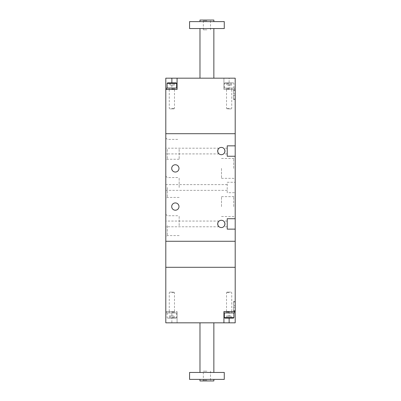 <?xml version="1.0" encoding="UTF-8"?>
<svg xmlns="http://www.w3.org/2000/svg" width="401" height="401" viewBox="0 0 401 401"><rect width="100%" height="100%" fill="white"/><g stroke="black" fill="none" stroke-linecap="round" stroke-linejoin="round"><path stroke-width="0.3" stroke-dasharray="2 1.5" d="M235.202 267.302L165.798 267.302L165.798 322.825L177.077 322.825L177.077 311.547L177.077 322.825L235.202 322.825L235.202 267.302L165.798 267.302L165.798 133.698L235.202 133.698L235.202 241.277L165.798 241.277L235.202 241.277L235.202 267.302M171.869 311.547L165.798 311.547L171.869 311.547L171.869 322.825M206.921 322.825L199.979 322.825L206.921 322.825M235.202 306.289L235.202 310.975L235.202 306.289M235.202 305.422L235.202 301.953L235.202 305.422L233.467 305.422L233.467 301.953L233.467 305.422L235.202 305.422M235.202 307.156L235.202 310.625L235.202 307.156L233.467 307.156L233.467 310.625L233.467 307.156L235.202 307.156M233.467 306.289L233.467 310.975L233.467 306.289M235.202 311.547L223.923 311.547L223.923 322.825M199.979 380.95L213.858 380.95M189.568 379.386L224.269 379.386M189.568 372.449L224.269 372.449M206.921 372.449L199.979 372.449L206.921 372.449M206.921 371.166L203.332 371.166L206.921 371.166M206.921 380.198L203.332 380.198L206.921 380.198M226.525 311.547L231.733 311.547L226.525 311.547L226.525 312.935L231.733 312.935L231.733 311.547M223.923 311.547L234.334 311.547M223.923 312.935L234.334 312.935M231.733 312.935L226.525 312.935M226.625 318.118L226.625 315.883L231.006 315.883L226.625 315.883L227.252 315.883L226.625 315.883L226.625 318.118L230.38 318.118L224.876 318.138M231.633 318.118L231.633 315.883L227.252 315.883L227.878 315.883L227.878 318.118L231.633 318.118L227.878 318.118L227.878 315.883L227.878 318.118L227.878 315.883L231.633 315.883L231.633 318.118L230.38 318.118L231.668 318.138L226.59 318.138L229.131 318.138C232.39 318.138 232.39 318.138 229.131 318.138L233.382 318.138M230.38 315.883L230.38 318.118L230.38 315.883M229.131 292.113C226.47 292.113 226.47 292.113 229.131 292.113C231.788 292.113 231.788 292.113 229.131 292.113L227.056 292.113L229.131 292.113M229.131 292.645L226.525 292.645L229.131 292.645M229.131 312.048L226.525 312.048L229.131 312.048M229.131 312.123L226.51 312.123L229.131 312.123M229.131 312.835L232.099 312.835L229.131 312.835M229.131 312.935L226.004 312.935L229.131 312.935C225.167 312.935 225.167 312.935 229.131 312.935C233.091 312.935 233.091 312.935 229.131 312.935C223.071 312.935 223.071 312.935 229.131 312.935C235.186 312.935 235.186 312.935 229.131 312.935L224.359 312.935L229.131 312.935M229.131 317.617L224.359 317.617L229.131 317.617M169.267 311.547L174.475 311.547L169.267 311.547L169.267 312.935L174.475 312.935L174.475 311.547M166.666 312.935L177.077 312.935L166.666 312.935L166.666 311.547L177.077 311.547L166.666 311.547M177.077 312.935L177.077 311.547M174.475 312.935L169.267 312.935M169.367 318.118L169.367 315.883L173.748 315.883L169.367 315.883L169.994 315.883L169.367 315.883L169.367 318.118L173.122 318.118L169.332 318.138L176.124 318.138L171.869 318.138C166.475 318.138 166.475 318.138 171.869 318.138C177.267 318.138 177.267 318.138 171.869 318.138C168.61 318.138 168.61 318.138 171.869 318.138C175.132 318.138 175.132 318.138 171.869 318.138L169.332 318.138M174.375 318.118L174.375 315.883L169.994 315.883L170.62 315.883L170.62 318.118L174.375 318.118L170.62 318.118L170.62 315.883L170.62 318.118L170.62 315.883L174.375 315.883L174.375 318.118L173.122 318.118L174.41 318.138M173.122 315.883L173.122 318.118L173.122 315.883M171.869 292.113C169.212 292.113 169.212 292.113 171.869 292.113C174.53 292.113 174.53 292.113 171.869 292.113L173.944 292.113L171.869 292.113M171.869 292.645L174.475 292.645L171.869 292.645M171.869 312.048L174.475 312.048L171.869 312.048M171.869 312.123L174.49 312.123L171.869 312.123M171.869 312.835L174.836 312.835L171.869 312.835M171.869 312.935L174.996 312.935L171.869 312.935C167.909 312.935 167.909 312.935 171.869 312.935C175.833 312.935 175.833 312.935 171.869 312.935C165.814 312.935 165.814 312.935 171.869 312.935C177.929 312.935 177.929 312.935 171.869 312.935L176.64 312.935L171.869 312.935M171.869 317.617L176.64 317.617L171.869 317.617M165.798 151.052L165.798 148.185L165.798 151.052M165.798 223.923L165.798 221.061L165.798 223.923M223.778 221.237L223.578 221.061C224.114 221.202 224.58 222.154 224.966 223.923A3.644 3.644 0 0 1 221.322 227.567A3.644 3.644 0 0 1 217.678 223.923A3.644 3.644 0 0 1 221.322 220.279A3.644 3.644 0 0 1 224.966 223.923C224.58 225.693 224.114 226.645 223.578 226.786L223.778 226.61M171.698 168.4A3.644 3.644 0 0 1 175.342 164.756A3.644 3.644 0 0 1 178.986 168.4A3.644 3.644 0 0 1 175.342 172.044A3.644 3.644 0 0 1 171.698 168.4M171.698 206.575A3.644 3.644 0 0 1 175.342 202.931A3.644 3.644 0 0 1 178.986 206.575A3.644 3.644 0 0 1 175.342 210.214A3.644 3.644 0 0 1 171.698 206.575M165.798 187.488L165.798 176.074L165.798 187.488M165.798 149.312L165.798 160.731L165.798 149.312M165.798 225.658L165.798 237.071L165.798 225.658M235.202 168.4L235.202 179.813L235.202 168.4M235.202 206.575L235.202 195.157L235.202 206.575M235.202 218.72L227.222 218.72L227.222 229.131L235.202 229.131M223.778 148.36L223.578 148.185C224.114 148.325 224.58 149.282 224.966 151.052A3.644 3.644 0 0 1 221.322 154.696A3.644 3.644 0 0 1 217.678 151.052A3.644 3.644 0 0 1 221.322 147.408A3.644 3.644 0 0 1 224.966 151.052C224.58 152.821 224.114 153.773 223.578 153.914L223.778 153.738M227.222 182.28L235.202 182.28L227.222 182.28L227.222 192.691L235.202 192.691L227.222 192.691L227.222 182.28M235.202 145.844L227.222 145.844L227.222 156.255L235.202 156.255M179.157 225.658L179.157 215.728L179.157 225.658M221.492 168.4L221.492 178.33L221.492 168.4M233.718 168.4L233.718 158.47L233.718 168.4M221.492 206.575L221.492 196.645L221.492 206.575M233.718 206.575L233.718 196.645L233.718 206.575M167.282 187.488L167.282 197.417L167.282 187.488M179.157 187.488L179.157 177.558L179.157 187.488M167.282 149.312L167.282 159.242L167.282 149.312M179.157 149.312L179.157 159.242L179.157 149.312M167.282 225.658L167.282 235.587L167.282 225.658M223.923 89.453L223.923 78.175L235.202 78.175L235.202 89.453L223.923 89.453L235.202 89.453L235.202 133.698L165.798 133.698L165.798 78.175L223.923 78.175L223.923 89.453L234.334 89.453L223.923 89.453L223.923 88.065L234.334 88.065L234.334 89.453M235.202 94.711L235.202 99.398L235.202 94.711M206.921 78.175L199.979 78.175L206.921 78.175M233.467 94.711L233.467 99.398L233.467 94.711M233.467 95.578L233.467 99.047L233.467 95.578L235.202 95.578L235.202 99.047L235.202 95.578L233.467 95.578M233.467 93.844L233.467 90.375L233.467 93.844L235.202 93.844L235.202 90.375L235.202 93.844L233.467 93.844M177.077 78.175L177.077 89.453L165.798 89.453M199.979 20.05L213.858 20.05M206.921 20.05L202.58 20.05L206.921 20.05M189.568 21.614L224.269 21.614M206.921 21.614L199.979 21.614L206.921 21.614M189.568 28.551L224.269 28.551M206.921 20.802L203.332 20.802L206.921 20.802M206.921 29.834L203.332 29.834L206.921 29.834M174.475 89.453L169.267 89.453L174.475 89.453L174.475 88.065L169.267 88.065L169.267 89.453M177.077 89.453L166.666 89.453M177.077 88.065L166.666 88.065M169.267 88.065L174.475 88.065M174.375 82.882L174.375 85.117L169.994 85.117L174.375 85.117L173.748 85.117L174.375 85.117L174.375 82.882L170.62 82.882L174.41 82.862M169.367 82.882L169.367 85.117L173.748 85.117L173.122 85.117L173.122 82.882L169.367 82.882L173.122 82.882L173.122 85.117L173.122 82.882L173.122 85.117L169.367 85.117L169.367 82.882L170.62 82.882L169.332 82.862L171.869 82.862L169.332 82.862L171.869 82.862L171.869 89.453M170.62 85.117L170.62 82.882L170.62 85.117M171.869 108.887C174.53 108.887 174.53 108.887 171.869 108.887C169.212 108.887 169.212 108.887 171.869 108.887L173.944 108.887L171.869 108.887M171.869 108.355L174.475 108.355L171.869 108.355M171.869 88.952L174.475 88.952L171.869 88.952M171.869 88.877L174.49 88.877L171.869 88.877M171.869 88.165L168.901 88.165L171.869 88.165M171.869 88.065L174.996 88.065L171.869 88.065C175.833 88.065 175.833 88.065 171.869 88.065C167.909 88.065 167.909 88.065 171.869 88.065C177.929 88.065 177.929 88.065 171.869 88.065C165.814 88.065 165.814 88.065 171.869 88.065L176.64 88.065L171.869 88.065M171.869 83.383L176.64 83.383L171.869 83.383M231.733 89.453L226.525 89.453L231.733 89.453L231.733 88.065L226.525 88.065L226.525 89.453M234.334 88.065L223.923 88.065M226.525 88.065L231.733 88.065M231.633 82.882L231.633 85.117L227.252 85.117L231.633 85.117L231.006 85.117L231.633 85.117L231.633 82.882L227.878 82.882L231.668 82.862L224.876 82.862L229.131 82.862C234.525 82.862 234.525 82.862 229.131 82.862C223.733 82.862 223.733 82.862 229.131 82.862C232.39 82.862 232.39 82.862 229.131 82.862C225.868 82.862 225.868 82.862 229.131 82.862L231.668 82.862M226.625 82.882L226.625 85.117L231.006 85.117L230.38 85.117L230.38 82.882L226.625 82.882L230.38 82.882L230.38 85.117L230.38 82.882L230.38 85.117L226.625 85.117L226.625 82.882L227.878 82.882L226.59 82.862M227.878 85.117L227.878 82.882L227.878 85.117M229.131 108.887C231.788 108.887 231.788 108.887 229.131 108.887C226.47 108.887 226.47 108.887 229.131 108.887L227.056 108.887L229.131 108.887M229.131 108.355L226.525 108.355L229.131 108.355M229.131 88.952L226.525 88.952L229.131 88.952M229.131 88.877L226.51 88.877L229.131 88.877M229.131 88.165L226.164 88.165L229.131 88.165M229.131 88.065L226.004 88.065L229.131 88.065C233.091 88.065 233.091 88.065 229.131 88.065C225.167 88.065 225.167 88.065 229.131 88.065C235.186 88.065 235.186 88.065 229.131 88.065C223.071 88.065 223.071 88.065 229.131 88.065L224.359 88.065L229.131 88.065M229.131 83.383L224.359 83.383L229.131 83.383M229.131 311.547L229.131 318.138M229.131 89.453L229.131 78.175M235.202 301.953L233.467 301.953M235.202 310.625L233.467 310.625M235.202 301.602L233.467 301.602M202.58 380.95L203.332 380.198L203.332 371.166M210.505 371.166L210.505 380.198L211.257 380.95M235.202 310.975L233.467 310.975M231.202 292.113L231.733 292.645L231.733 312.048L232.099 312.835M227.056 292.113L226.525 292.645L226.525 312.048L226.164 312.835M173.944 292.113L174.475 292.645L174.475 312.048L174.996 312.935M169.798 292.113L169.267 292.645L169.267 312.048L168.746 312.935M167.102 312.935L167.102 317.617L167.618 318.138M176.64 312.935L176.64 317.617L176.124 318.138M219.066 148.185L165.798 148.185M219.066 221.061L165.798 221.061M227.222 221.061L223.578 221.061M227.222 148.185L223.578 148.185M221.492 158.47L233.718 158.47L235.202 156.986M221.492 178.33L233.718 178.33L235.202 179.813M221.492 196.645L233.718 196.645L235.202 195.157M221.492 216.5L233.718 216.5L235.202 217.989M179.157 197.417L167.282 197.417L165.798 198.901M165.798 176.074L167.282 177.558L179.157 177.558M179.157 159.242L167.282 159.242L165.798 160.731M165.798 137.899L167.282 139.388L179.157 139.388M179.157 235.587L167.282 235.587L165.798 237.071M165.798 214.244L167.282 215.728L179.157 215.728M227.222 184.625L165.798 184.625M219.066 153.914L165.798 153.914M219.066 226.786L165.798 226.786M227.222 226.786L223.578 226.786M227.222 153.914L223.578 153.914M227.222 190.35L165.798 190.35M235.202 90.024L233.467 90.024M235.202 99.047L233.467 99.047M235.202 90.375L233.467 90.375M203.332 29.834L203.332 20.802L202.58 20.05M210.505 29.834L210.505 20.802L211.257 20.05M235.202 99.398L233.467 99.398M169.798 108.887L169.267 108.355L169.267 88.952L168.901 88.165M173.944 108.887L174.475 108.355L174.475 88.952L174.836 88.165M227.056 108.887L226.525 108.355L226.525 88.952L226.004 88.065M231.202 108.887L231.733 108.355L231.733 88.952L232.254 88.065M233.898 88.065L233.898 83.383L233.382 82.862M224.359 88.065L224.359 83.383L224.876 82.862"/><path stroke-width="0.6" d="M165.798 267.302L235.202 267.302L235.202 322.825L165.798 322.825L165.798 267.302L235.202 267.302L235.202 241.277L165.798 241.277L165.798 267.302M235.202 311.547L223.923 311.547L234.334 311.547L234.334 312.935L223.923 312.935L223.923 311.547L223.923 322.825M213.858 379.386L213.858 380.95L199.979 380.95L199.979 379.386M206.921 379.386L189.568 379.386L189.568 372.449L224.269 372.449L224.269 379.386L206.921 379.386M224.359 312.935L224.359 317.617L233.898 317.617L233.382 318.138L229.131 318.138C225.868 318.138 225.868 318.138 229.131 318.138L229.131 322.825M229.131 318.138L224.876 318.138L224.359 317.617L233.898 317.617L233.898 312.935M226.59 318.138L231.668 318.138M165.798 89.453L165.798 133.698L235.202 133.698L165.798 133.698L165.798 241.277L235.202 241.277L235.202 78.175L165.798 78.175L165.798 89.453L177.077 89.453L177.077 78.175M217.678 151.052L218.054 149.438L218.861 148.36L218.054 149.438L217.678 151.052A3.644 3.644 0 0 1 221.322 147.408A3.644 3.644 0 0 1 224.966 151.052A3.644 3.644 0 0 1 221.322 154.696A3.644 3.644 0 0 1 217.678 151.052L218.054 152.666L218.861 153.738L218.054 152.666L217.678 151.052M223.778 226.61L224.59 225.537L224.966 223.923A3.644 3.644 0 0 1 221.322 227.567A3.644 3.644 0 0 1 217.678 223.923L218.054 222.309L218.861 221.237L218.054 222.309L217.678 223.923A3.644 3.644 0 0 1 221.322 220.279A3.644 3.644 0 0 1 224.966 223.923L224.59 222.309L223.778 221.237M171.698 168.4A3.644 3.644 0 0 1 175.342 164.756A3.644 3.644 0 0 1 178.986 168.4A3.644 3.644 0 0 1 175.342 172.044A3.644 3.644 0 0 1 171.698 168.4M171.698 206.575A3.644 3.644 0 0 1 175.342 202.931A3.644 3.644 0 0 1 178.986 206.575A3.644 3.644 0 0 1 175.342 210.214A3.644 3.644 0 0 1 171.698 206.575M235.202 156.255L227.222 156.255L227.222 145.844L235.202 145.844M235.202 218.72L227.222 218.72L227.222 229.131L235.202 229.131M223.778 153.738L224.59 152.666L224.966 151.052L224.59 149.438L223.778 148.36M217.678 223.923L218.054 225.537L218.861 226.61L218.054 225.537L217.678 223.923M213.858 21.614L213.858 20.05L199.979 20.05L199.979 21.614M206.921 21.614L189.568 21.614L189.568 28.551L224.269 28.551L224.269 21.614L206.921 21.614M177.077 88.065L177.077 89.453L166.666 89.453L166.666 88.065L177.077 88.065M176.64 88.065L176.64 83.383L167.102 83.383L167.618 82.862L176.124 82.862L167.618 82.862M176.124 82.862L176.64 83.383L167.102 83.383L167.102 88.065M171.869 78.175L171.869 82.862C175.132 82.862 175.132 82.862 171.869 82.862C168.61 82.862 168.61 82.862 171.869 82.862L169.332 82.862M199.979 372.449L199.979 322.825M213.858 372.449L213.858 322.825M213.858 78.175L213.858 28.551M199.979 78.175L199.979 28.551"/></g></svg>
